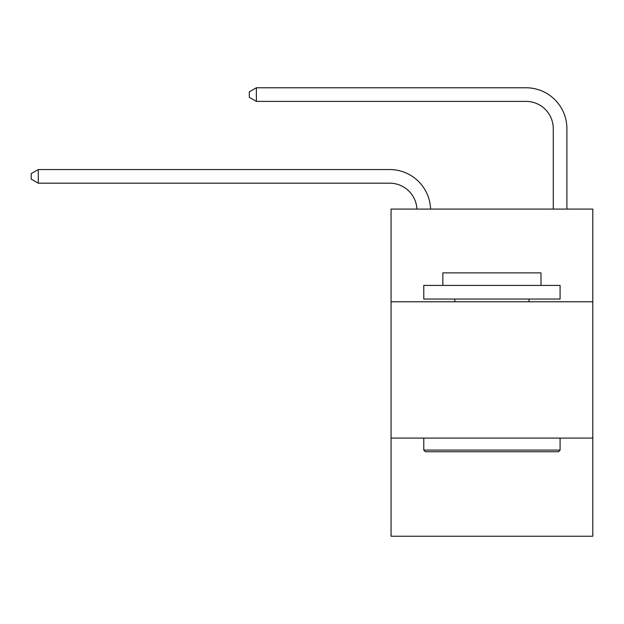 <?xml version="1.0" encoding="UTF-8"?>
<svg xmlns="http://www.w3.org/2000/svg" width="624" height="624" viewBox="0 0 624 624"><rect width="100%" height="100%" fill="white"/><g stroke="black" fill="none" stroke-linecap="round" stroke-linejoin="round"><path stroke-width="0.94" d="M592.8 301.774L592.8 209.087L391.061 209.087L391.061 301.774L592.8 301.774L592.8 536.234L391.061 536.234L391.061 301.774M592.8 438.087L391.061 438.087M389.696 183.183A27.261 27.261 -35.4 0 1 416.926 209.087A27.261 27.261 -77.1 0 0 389.696 183.183L38.29 183.183L31.2 179.096L31.2 173.644L38.29 169.556L389.696 169.556A40.895 40.895 144.6 0 1 430.568 209.087M553.27 209.087L553.27 128.661A27.261 27.261 0 0 0 526.009 101.4L256.386 101.4L249.296 97.313L249.296 91.861L256.386 87.766L526.009 87.766A40.895 40.895 17.3 0 1 566.904 128.661L566.904 209.087M553.27 128.661A27.261 27.261 -162.7 0 0 526.009 101.4A27.261 27.261 -162.7 0 1 553.27 128.661A27.261 27.261 -162.7 0 0 526.009 101.4A27.261 27.261 -162.7 0 1 553.27 128.661A27.261 27.261 -162.7 0 0 526.009 101.4A27.261 27.261 -162.7 0 1 553.27 128.661A27.261 27.261 -162.7 0 0 526.009 101.4A27.261 27.261 -162.7 0 1 553.27 128.661A27.261 27.261 -162.7 0 0 526.009 101.4A27.261 27.261 -162.7 0 1 553.27 128.661A27.261 27.261 -162.7 0 0 526.009 101.4A27.261 27.261 -162.7 0 1 553.27 128.661A27.261 27.261 -162.7 0 0 526.009 101.4A27.261 27.261 -162.7 0 1 553.27 128.661A27.261 27.261 -162.7 0 0 526.009 101.4A27.261 27.261 -162.7 0 1 553.27 128.661A27.261 27.261 -162.7 0 0 526.009 101.4A27.261 27.261 -162.7 0 1 553.27 128.661A27.261 27.261 -162.7 0 0 526.009 101.4A27.261 27.261 -162.7 0 1 553.27 128.661A27.261 27.261 -162.7 0 0 526.009 101.4A27.261 27.261 -162.7 0 1 553.27 128.661A27.261 27.261 -162.7 0 0 526.009 101.4A27.261 27.261 -162.7 0 1 553.27 128.661A27.261 27.261 -162.7 0 0 526.009 101.4A27.261 27.261 -162.7 0 1 553.27 128.661A27.261 27.261 -162.7 0 0 526.009 101.4A27.261 27.261 -162.7 0 1 553.27 128.661A27.261 27.261 -162.7 0 0 526.009 101.4A27.261 27.261 -162.7 0 1 553.27 128.661A27.261 27.261 -162.7 0 0 526.009 101.4A27.261 27.261 -162.7 0 1 553.27 128.661A27.261 27.261 -162.7 0 0 526.009 101.4A27.261 27.261 -162.7 0 1 553.27 128.661A27.261 27.261 -162.7 0 0 526.009 101.4A27.261 27.261 -162.7 0 1 553.27 128.661A27.261 27.261 -162.7 0 0 526.009 101.4A27.261 27.261 -162.7 0 1 553.27 128.661A27.261 27.261 -162.7 0 0 526.009 101.4A27.261 27.261 -162.7 0 1 553.27 128.661A27.261 27.261 -162.7 0 0 526.009 101.4M256.386 101.4L256.386 87.766L526.009 87.766M425.412 451.721L423.774 450.083L560.087 450.083L558.449 451.721L425.412 451.721M560.087 285.418L560.087 299.052L423.774 299.052L423.774 285.418L560.087 285.418M442.861 285.418L442.861 272.875L541 272.875L541 285.418M560.087 438.087L560.087 450.083M423.774 438.087L423.774 450.083M529.004 299.052L529.004 301.774M454.857 299.052L454.857 301.774M38.29 169.556L38.29 183.183"/></g></svg>
